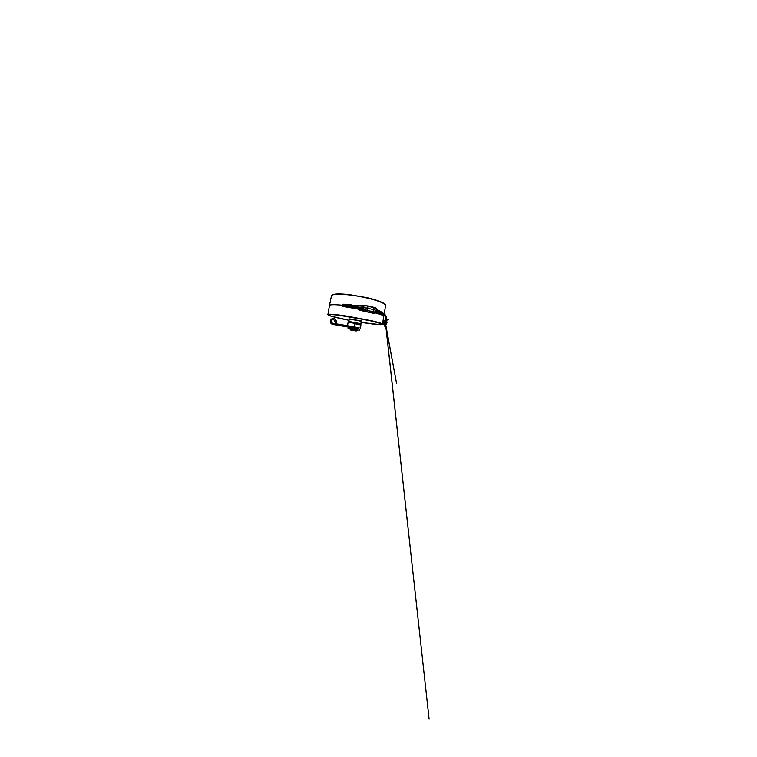 <?xml version="1.0" encoding="UTF-8"?>
<svg xmlns="http://www.w3.org/2000/svg" width="757" height="757" viewBox="0 0 757 757"><rect width="100%" height="100%" fill="white"/><g stroke="black" fill="none" stroke-linecap="round" stroke-linejoin="round"><path stroke-width="1.14" d="M383.733 323.248L385.531 323.059L385.824 320.788M383.979 323.759L383.988 324.034C384.357 324.753 384.821 324.8 385.379 324.176L385.351 323.523M386.439 319.331L386.496 320.476L388.275 319.445L386.013 320.466M348.807 326.049L358.771 327.866M358.78 327.923L354.257 326.806L354.815 323.712L360.559 324.895L360.02 327.932M360.767 323.741L349.706 321.593L348.211 322.037M360.114 324.346L348.381 322.189M361.155 320.921L349.374 318.867M360.218 321.063L349.507 319.047M354.815 323.712L360.559 324.895M354.257 326.806L348.428 325.879M327.895 314.657L331.121 316.189L349.072 320.296C338.493 318.262 329.096 315.943 328.472 314.978L331.225 314.571C335.625 314.713 346.583 316.199 357.616 318.224L361.638 318.971C374.043 321.356 382.228 323.618 382.001 324.318L375.945 324.412L361.032 322.406L375.254 324.365L382.645 324.214C382.559 323.636 379.229 322.567 372.652 320.996L348.343 316.341C335.256 314.259 327.015 313.71 327.895 314.657L328.018 314.789M349.658 328.585L357.957 330.033M359.471 329.087L348.229 327.109L348.021 328.235M384.168 315.593L382.995 314.146L376.04 310.294L367.618 308.156L367.249 310.171L360.748 309.462L358.487 309.613L359.443 310.228L358.563 309.168L342.637 306.339L358.922 308.988L361.666 308.676L359.944 309.291L360.048 309.982L364.552 309.935L373.002 311.714L367.126 310.408M346.933 307.304L363.474 308.619L361.799 308.941M328.443 314.855C328.254 314.079 336.297 314.694 348.485 316.634L372.207 321.176C378.642 322.7 381.916 323.741 382.011 324.299L382.011 324.299M376.38 308.26L373.769 307.304L373.135 311.487L375.936 312.49L373.674 313.36L359.443 310.228M360.048 309.982L373.674 313.36M376.238 309.187L376.56 308.506L367.949 306.15L367.618 308.156L342.817 305.279C333.6 304.38 329.134 304.541 329.409 305.762L327.932 314.439M347.472 304.323L343.025 304.229L351.958 304.967M376.551 309.253L376.021 312.035L375.832 311.382L382.805 315.13L375.141 312.878M376.693 309.339L383.137 313.152L376.693 309.339M381.509 312.083L383.137 313.152L382.995 314.146L382.805 315.13L381.026 314.761M375.652 312.773L381.235 314.581L376.011 312.045M375.756 312.3L374.053 313.067M383.118 321.649C384.556 320.892 385.417 319.728 385.729 318.139L384.499 313.871M359.234 305.714L360.852 305.629M382.417 324.422L385.644 305.289C385.058 303.907 381.566 302.204 375.179 300.188C368.867 298.258 360.124 296.394 352.156 295.315C339.174 293.527 330.771 294.17 331.405 296.176L329.484 305.393M360.2 305.696L359.348 305.724M361.401 305.942L362.225 306.017M350.699 330.052L356.235 331.008L350.699 330.052M354.144 330.487L350.548 329.825M354.257 329.872L350.661 329.21M386.061 321.611L386.77 321.98M386.789 323.192L385.436 323.125M386.988 321.933L386.051 321.384M386.42 323.04L385.682 322.832M383.439 322.756L383.392 323.57M383.43 323.722L383.742 322.737M383.95 322.529L383.354 323.864L383.373 322.785M336.733 322.454L335.673 322.842L336.733 322.454M335.673 322.842L333.771 319.577C332.635 319.416 331.878 319.937 331.519 321.129C331.415 322.255 331.859 322.965 332.853 323.267L353.85 326.778L353.065 326.674L352.828 327.781M353.708 327.932L356.925 328.235M357.058 330.326L356.566 330.241L357.058 330.326M357.872 329.976L349.668 328.491L350.974 329.229M356.556 330.279L349.583 328.983M356.15 330.137L353.112 329.579M385.587 321.129L385.578 321.261C385.37 322.122 384.83 322.605 383.96 322.709M384.386 325.605L384.386 325.803C384.84 326.513 385.304 326.522 385.786 325.832L385.701 325.406M385.739 318.091L385.71 318.243C385.408 319.814 384.537 320.959 383.108 321.697M367.448 310.9L363.246 310.332L365.782 310.985C368.555 311.411 367.836 310.73 365.025 310.313L363.417 310.19M385.36 304.825C384.726 303.084 377.771 300.169 367.287 297.738L349.497 294.634C339.439 293.593 333.619 293.773 332.049 295.173M342.637 306.339L363.474 308.619L363.871 306.377L343.025 304.229L342.637 306.339M349.072 320.296C338.852 318.328 329.787 316.133 328.216 315.035L330.97 314.467L338.019 315.111L368.536 320.315L380.979 323.523L382.294 324.176L380.818 324.715L361.032 322.406M385.692 305.79L385.625 305.109M380.828 311.695L381.49 311.96M373.002 311.714L375.453 312.802M360.531 305.847L361.486 305.412M373.352 312.187L371.025 311.638C368.205 311.203 368.933 311.875 371.64 312.262C374.393 312.698 373.826 312.045 371.025 311.638L369.359 311.505M373.21 312.13L369.511 311.505M360.559 305.837L367.911 305.942L373.769 307.304L367.93 305.951M361.619 305.336L367.911 305.942L361.704 305.336L361.363 305.932M367.306 310.834L363.578 310.19M360.644 308.752L360.928 309.727M358.61 308.932L359.774 309.036M382.862 323.012L382.891 322.936C385.815 322.264 387.48 318.678 386.079 316.019M383.07 324.403L383.269 322.823M382.72 323.797L383.222 323.088M383.279 324.223L383.174 323.57M382.588 324.365L383.695 323.315L383.553 323.968M332.91 323.277L332.995 323.892M334.954 320.713L336.042 320.381M349.602 328.992L349.696 328.5M385.71 325.453L429.115 719.15L385.625 324.138L396.545 383.269L385.427 323.75M385.341 323.731L385.389 323.163M386.496 319.359L386.732 321.583M386.505 323.23L385.341 326.504L384.064 324.403M383.875 323.315C383.61 324.554 384.698 325.15 385.379 324.176M361.174 320.864L360.606 328.112M348.826 321.611L349.318 318.924M347.501 325.737L348.163 322.075M385.748 317.997L385.71 318.252C385.408 319.823 384.537 320.968 383.108 321.706M359.282 330.203L359.48 329.077M373.769 307.304L376.276 308.137L376.617 309.272M385.616 305.08C385.029 303.178 378.093 300.255 367.287 297.738M331.557 295.58C332.938 293.602 339.306 293.593 349.497 294.634M376.645 309.291L381.604 312.168M360.729 305.667L361.543 305.364M356.235 331.008L356.566 330.232M350.605 330.024L350.567 329.181M386.477 322.586L387.045 322.482L386.042 321.895M385.815 315.546L384.774 314.373M385.89 322.416L386.524 322.548M334.13 318.489C332.219 318.195 330.97 319.009 330.383 320.921C330.213 322.728 330.97 323.892 332.654 324.393L349.166 327.194M336.761 322.473L336.042 320.343L334.348 318.565M358.733 327.715L358.127 328.519L354.276 328.008M357.966 329.976L357.881 330.459"/></g></svg>
